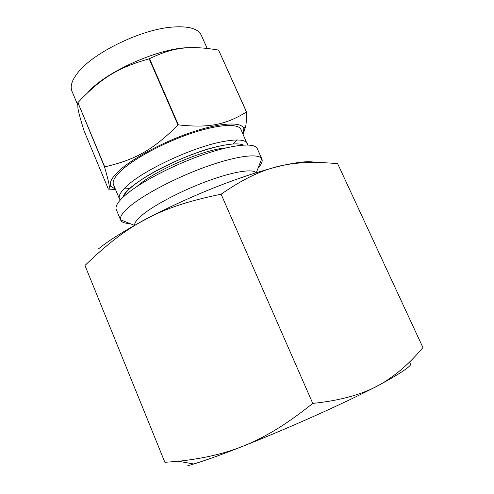 <?xml version="1.0" encoding="UTF-8"?>
<svg xmlns="http://www.w3.org/2000/svg" width="494" height="494" viewBox="0 0 494 494"><rect width="100%" height="100%" fill="white"/><g stroke="black" fill="none" stroke-linecap="round" stroke-linejoin="round"><path stroke-width="0.74" d="M243.147 134.343L245.716 126.297C246.302 122.864 246.611 118.128 246.63 112.082L218.589 50.085L246.494 112.039C225.591 124.667 209.592 128.236 178.377 124.883L149.534 58.681C173.758 46.918 190.215 45.386 218.589 50.085M77.904 102.61C100.77 78.404 117.455 67.777 149.157 58.817L178.001 125.031C152.825 150.077 135.177 159.766 104.74 166.861L77.904 102.61L104.567 167.028C107.476 177.05 109.032 183.398 109.23 186.077C109.464 188.245 109.174 189.251 108.353 189.103L83.949 130.515C80.621 119.814 78.614 112.391 77.922 108.242L77.749 102.795M108.532 189.116L115.503 189.468M258.189 167.867C261.561 164.162 262.808 161.217 261.919 159.037L257.226 148.589C254.688 142.34 232.6 144.365 202.293 154.98C172.029 165.539 139.03 183.008 124.797 195.618C117.844 201.818 115.009 206.473 116.288 209.579L120.69 220.151C121.672 222.294 124.667 223.399 129.681 223.479M243.005 134.035L243.894 128.755C242.072 121.623 221.275 122.358 192.364 132.022C163.502 141.624 131.83 158.648 118.387 171.393C111.502 177.994 109.026 182.959 110.952 186.281L115.411 189.251M178.377 124.883L178.001 125.031M149.534 58.681L149.157 58.817M261.919 159.037L261.746 158.704C258.708 153.146 236.465 155.851 206.362 166.632C176.309 177.371 143.698 194.5 129.434 206.683C122.685 212.482 119.733 216.847 120.567 219.793L120.69 220.151M256.102 172.715C252.897 168.578 233.6 171.529 208.159 180.835C182.755 190.104 155.307 204.355 142.84 214.507C137.079 219.225 134.343 222.813 134.64 225.27M189.375 47.696C160.513 47.344 105.784 71.519 87.839 92.477M247.599 144.958L240.967 129.484C238.343 123.105 218.039 124.253 190.672 133.547C163.353 142.791 133.738 158.778 120.968 170.831C114.664 176.827 112.169 181.434 113.49 184.651L119.437 198.884C118.214 195.89 120.802 191.487 127.205 185.67C143.692 170.226 191.462 147.83 220.818 141.994C236.391 138.882 245.215 139.401 247.272 143.563L247.488 144.958M123.914 188.85L129.632 188.689M232.859 144.02L236.898 139.963M226.11 147.891C204.133 149.262 153.795 170.967 137.375 186.158L137.079 186.417M84.968 265.457C127.452 224.542 158.648 206.9 221.102 194.216C263.339 165.039 290.88 159.729 337.63 163.625L422.92 347.56C412.428 360.083 401.659 370.148 390.606 377.762C372.272 391.427 346.325 399.973 312.764 403.4C264.37 442.081 230.124 455.388 178.587 461.279L164.879 462.31L84.968 265.457M312.764 403.4L221.102 194.216M314.697 162.322C302.198 159.179 262.505 168.54 214.507 187.609C166.54 206.634 118.844 232.174 98.578 248.791M408.865 362.713C414.645 363.047 408.248 368.543 389.68 379.188C349.53 402.474 238.176 450.658 193.716 463.99L187.541 465.854M207.171 48.381L201.274 35.216C198.069 28.51 188.226 25.811 171.733 27.127C140.531 29.566 92.508 53.136 77.657 72.933C71.877 80.312 69.975 86.394 71.945 91.18L77.533 104.574M243.419 145.057C239.374 143.266 231.705 143.556 220.41 145.928C184.132 153.091 125.056 184.7 123.167 197.094M243.894 128.755L245.716 126.297M110.952 186.281L109.23 186.077M256.337 172.641L261.746 158.704M134.43 225.394L120.567 219.793M243.474 145.051C239.417 143.26 231.735 143.544 220.417 145.921C200.441 150.3 172.678 161.143 150.053 174.265C140.839 179.779 133.732 184.867 128.73 189.535C125.742 192.493 123.871 195.031 123.123 197.131M120.301 199.996L119.437 198.884M389.68 379.188L390.606 377.762M193.716 463.99L178.587 461.279"/></g></svg>
